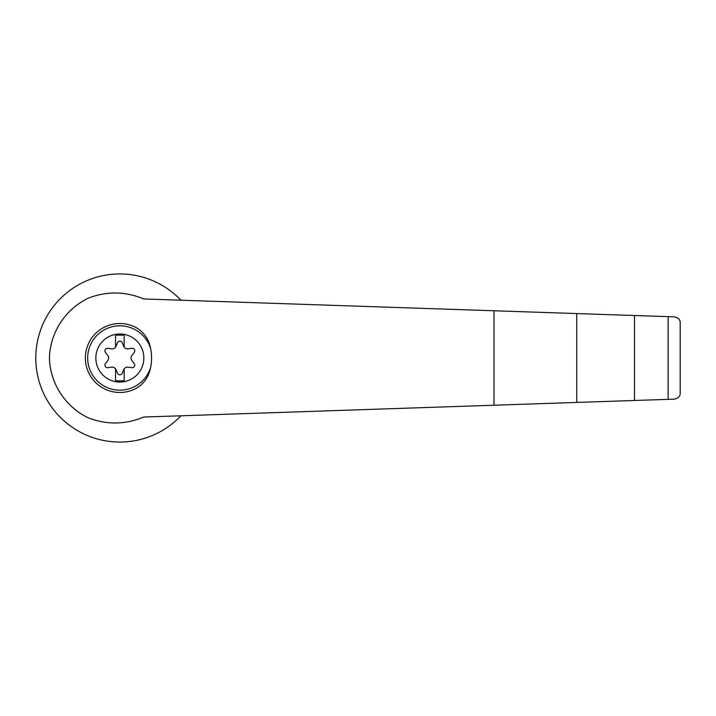 <?xml version="1.0" encoding="UTF-8"?>
<svg xmlns="http://www.w3.org/2000/svg" width="716" height="716" viewBox="0 0 716 716"><rect width="100%" height="100%" fill="white"/><g stroke="black" fill="none" stroke-linecap="round" stroke-linejoin="round"><path stroke-width="1.07" d="M143.737 298.957C125.47 291.358 107.087 291.045 88.578 298.026C65.46 308.963 50.102 332.484 49.422 358C50.102 383.516 65.46 407.037 88.578 417.974C107.087 424.955 125.47 424.642 143.737 417.043L576.747 402.437L576.747 313.563L143.737 298.957M180.88 300.21A84.049 84.049 0 0 0 60.958 298.026A84.049 84.049 0 0 0 60.958 417.974A84.049 84.049 0 0 0 180.88 415.79M576.747 402.437L674.365 399.143C678.356 398.266 680.298 396.261 680.2 393.111L680.2 322.889C680.298 319.739 678.356 317.734 674.365 316.857L576.747 313.563M119.849 334.005A23.995 23.995 0 0 1 142.842 364.883A23.995 23.995 0 0 1 95.962 355.673A23.995 23.995 0 0 1 119.849 334.005M115.544 368.856A4.314 4.314 0 0 0 111.499 367.174L107.892 367.675A2.587 2.587 0 0 1 105.494 363.522L107.731 360.649A4.314 4.314 0 0 0 107.731 355.351L105.494 352.478A2.587 2.587 0 0 1 107.892 348.325L111.499 348.826A4.314 4.314 0 0 0 115.544 347.144L115.544 335.151L124.163 335.151L124.163 347.144A4.314 4.314 0 0 0 128.209 348.826L131.816 348.325A2.587 2.587 0 0 1 134.214 352.478L131.968 355.351A4.314 4.314 0 0 0 131.968 360.649L134.214 363.522A2.587 2.587 0 0 1 131.816 367.675L128.209 367.174A4.314 4.314 0 0 0 123.617 369.823L122.248 373.197A2.587 2.587 0 0 1 117.451 373.197L116.09 369.823A4.314 4.314 0 0 0 115.544 368.856L115.544 380.849L124.163 380.849L124.163 368.856M150.682 367.236C148.946 376.482 144.211 383.481 136.452 388.224A34.484 34.484 0 0 1 85.365 358A34.484 34.484 0 0 1 136.452 327.776C144.211 332.519 148.955 339.518 150.682 348.764A46.495 44.911 90 0 1 150.682 367.236A32.184 32.184 0 0 1 101.135 384.179A32.184 32.184 0 0 1 101.135 331.821A32.184 32.184 0 0 1 150.682 348.764M668.135 399.358L668.135 316.642M634.51 400.486L634.51 315.514M115.544 347.144A4.314 4.314 0 0 0 116.09 346.177L117.451 342.803A2.587 2.587 0 0 1 122.248 342.803L123.617 346.177A4.314 4.314 0 0 0 124.163 347.144M680.2 393.111L680.2 322.889M493.995 405.229L493.995 310.771"/></g></svg>
